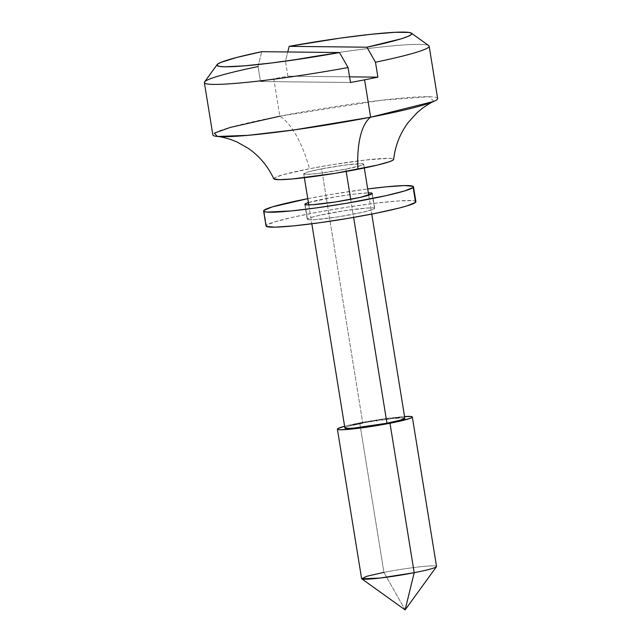 <?xml version="1.0" encoding="UTF-8"?>
<svg xmlns="http://www.w3.org/2000/svg" width="642" height="642" viewBox="0 0 642 642"><rect width="100%" height="100%" fill="white"/><g stroke="black" fill="none" stroke-linecap="round" stroke-linejoin="round"><path stroke-width="0.48" stroke-dasharray="3.21 2.41" d="M274.126 179.11A60.725 4.494 170.8 0 1 309.492 168.742A75.908 29.741 -101 0 0 279.832 116.194L273.781 78.838A113.867 8.426 170.8 0 1 287.897 76.173L285.481 61.223A113.867 8.426 170.8 0 1 429.161 46.184M345.813 169.143L346.19 171.454L345.813 169.143A30.367 2.247 170.8 0 1 303.738 173.862A30.367 2.247 170.8 0 1 321.602 168.87A30.367 2.247 170.8 0 1 363.685 164.151A30.367 2.247 170.8 0 1 345.813 169.143L361.663 165.331L363.677 164.127L361.133 163.67L344.537 165.138L321.602 168.87L362.754 422.95L321.602 168.87L308.409 171.863L303.738 173.886L306.29 174.343L317.638 173.517L345.813 169.143M350.709 199.333L353.638 217.413L350.709 199.333M404.829 418.223A30.367 2.247 -9.2 0 0 362.754 422.95L395.56 418.103M359.729 422.918A37.958 2.809 170.8 0 1 404.564 416.562L381.316 419.234L359.729 422.918L360.451 427.395L359.729 422.918L344.618 426.272A37.958 2.809 170.8 0 1 359.729 422.918M436.536 566.469A37.958 2.809 -9.2 0 0 383.932 572.367L360.451 427.395L383.932 572.367A37.958 2.809 170.8 0 1 436.464 566.693M405.118 609.9L383.932 572.367L405.118 609.9M437.635 98.491A113.867 8.426 -9.2 0 0 279.832 116.194A113.867 8.426 -9.2 0 0 212.839 134.9M204.573 81.927A113.867 8.426 -9.2 0 1 258.06 66.559L261.751 51.681L258.06 66.559L260.475 81.51A113.867 8.426 170.8 0 1 273.781 78.838A113.867 8.426 170.8 0 1 287.897 76.173L349.553 76.847L287.897 76.173L285.481 61.223L287.776 51.97L285.481 61.223A113.867 8.426 -9.2 0 1 428.752 45.614M258.06 66.559L260.475 81.51A113.867 8.426 170.8 0 1 273.781 78.838L279.832 116.194A75.908 29.741 79 0 1 309.492 168.742L332.323 164.673L365.86 159.986L388.554 158.333L392.222 158.59L393.658 159.376M383.932 572.367A37.958 2.809 -9.2 0 0 361.598 578.602M399.396 417.822L404.115 417.87L404.829 418.199L404.388 418.72M345.332 427.444L353.18 424.996M362.754 422.95A30.367 2.247 -9.2 0 0 344.882 427.933M273.789 178.797L274.656 177.73L283.106 174.712L309.492 168.742A60.725 4.494 170.8 0 1 393.482 159.023M433.799 101.428L429.337 96.709L381.958 100.192L279.832 116.194M260.475 81.51L350.468 82.497L260.475 81.51M374.543 208.682L372.119 193.732L374.543 208.682L373.275 209.38L362.449 212.358L337.772 216.908L314.973 219.66L308.73 219.789L307.422 219.508L307.398 219.01A34.162 2.528 -9.2 0 0 307.253 219.307A34.162 2.528 -9.2 0 0 339.57 216.627A34.162 2.528 -9.2 0 0 374.543 208.682A34.162 2.528 -9.2 0 0 374.687 208.385A34.162 2.528 -9.2 0 0 342.371 211.058A34.162 2.528 -9.2 0 0 307.398 219.01L311.177 217.437L319.491 215.327L344.168 210.777L366.967 208.024L373.211 207.896L374.519 208.185L374.543 208.682M305.062 204.597L307.398 219.01L305.062 204.597M415.904 201.708A75.908 5.617 -9.2 0 0 344.08 207.655A75.908 5.617 -9.2 0 0 266.366 225.318L263.95 210.375L266.414 226.425M307.751 198.667A75.908 5.617 170.8 0 1 367.697 188.957L330.967 194.454L307.751 198.667M308.393 202.607L335.14 196.901L354.352 194.093L368.339 192.897A34.162 2.528 170.8 0 0 338.141 196.404A34.162 2.528 170.8 0 0 308.393 202.607M415.575 202.366L415.526 201.259L412.613 200.633L398.746 200.914L376.084 203.161L348.076 207.029L318.986 211.94L293.242 217.14L274.768 221.835L266.366 225.318M363.685 164.151L364.303 167.995M368.709 195.184L371.766 214.075M303.738 173.862L304.356 177.706M308.762 204.894L311.819 223.785M304.83 204.357L307.253 219.307M372.272 193.435L374.687 208.385"/><path stroke-width="0.96" d="M279.832 116.194L230.165 127.453L214.348 133.159L217.397 136.473L247.989 135.342L294.14 129.909L370.635 117.197A75.908 29.741 -101 0 0 357.923 169.271A60.725 4.494 170.8 0 1 274.126 179.11M346.19 171.454L350.709 199.333L346.19 171.454M404.829 418.199L400.159 420.229L386.965 423.214L353.638 217.413L386.965 423.214A30.367 2.247 -9.2 0 0 404.829 418.223L371.766 214.075M337.395 429.153L361.598 578.602A37.958 2.809 -9.2 0 0 414.202 572.704L379.984 578.057L361.735 578.795L405.118 609.9L414.202 572.704L405.118 609.9L436.464 566.693A37.958 2.809 170.8 0 1 414.202 572.704L389.991 423.247L414.202 572.704A37.958 2.809 -9.2 0 0 436.536 566.469L412.324 417.011A37.958 2.809 170.8 0 1 389.991 423.247A37.958 2.809 170.8 0 1 337.395 429.153A37.958 2.809 170.8 0 1 344.618 426.272L337.949 428.535L337.403 429.177L338.286 429.586L340.581 429.755L354.769 428.72L375.722 425.79L396.387 421.946L409.797 418.48L411.771 417.629L412.316 416.979L411.434 416.57L404.564 416.562A37.958 2.809 170.8 0 1 412.324 417.011M204.365 82.593L212.839 134.9A113.867 8.426 -9.2 0 0 370.635 117.197L364.584 79.833L370.635 117.197A113.867 8.426 -9.2 0 0 437.635 98.491L429.161 46.184A113.867 8.426 170.8 0 1 375.474 62.218L377.889 77.16A113.867 8.426 170.8 0 1 364.584 79.833A113.867 8.426 170.8 0 1 350.468 82.497L348.052 67.554A113.867 8.426 170.8 0 1 204.365 82.593A113.867 8.426 170.8 0 1 258.06 66.559M217.108 64.641A98.683 7.303 170.8 0 1 261.751 51.681L339.514 52.54L348.052 67.554L339.514 52.54L261.751 51.681L236.585 57.507L221.057 62.33L217.574 64.176L217.108 65.556L219.684 66.439L225.222 66.784L244.393 65.861L272.248 62.9L305.319 58.261L339.514 52.54A98.683 7.303 170.8 0 1 217.108 64.641L204.573 81.927A113.867 8.426 -9.2 0 0 348.052 67.554L350.468 82.497A113.867 8.426 170.8 0 0 364.584 79.833A113.867 8.426 170.8 0 0 377.889 77.16L349.553 76.847L377.889 77.16L375.474 62.218L366.935 47.203L289.173 46.344L287.776 51.97L289.173 46.344L366.935 47.203L401.226 38.801L407.63 36.554L411.113 34.708L411.578 33.328L409.002 32.445L395.143 32.293L371.261 34.267L340.308 38.127L289.173 46.344A98.683 7.303 170.8 0 1 411.402 33.175A98.683 7.303 170.8 0 1 366.935 47.203L375.474 62.218A113.867 8.426 -9.2 0 0 428.752 45.614L411.402 33.175M361.735 578.795L366.823 576.283L383.932 572.367M395.56 418.103L399.396 417.822M311.819 223.785L344.882 427.933A30.367 2.247 -9.2 0 0 386.965 423.214L354.159 428.062L347.434 428.415L344.89 427.957L345.332 427.444M353.18 424.996L362.754 422.95M393.642 159.248L392.76 160.283L389.614 161.648L377.071 165.171L335.092 173.34L292.303 178.966L278.869 179.68L273.773 178.765M393.482 159.023A60.725 4.494 170.8 0 1 357.923 169.271A75.908 29.741 79 0 1 370.635 117.197L433.799 101.428C431.633 102.174 427.716 104.542 422.059 108.538L416.931 112.848L408.368 122.301C400.159 133.199 395.255 145.557 393.658 159.393M368.243 192.905L370.787 192.953L372.095 193.234L372.119 193.732A34.162 2.528 170.8 0 1 337.154 201.684A34.162 2.528 170.8 0 1 304.83 204.357A34.162 2.528 170.8 0 1 304.982 204.06L305.062 204.597L304.982 204.06L308.762 202.495M266.414 226.425L274.993 227.172L293.619 225.88L319.443 222.766L348.558 218.288L376.509 213.128L399.051 208.088L407.172 205.849L415.575 202.366A75.908 5.617 -9.2 0 0 415.904 201.708L413.48 186.758A75.908 5.617 170.8 0 1 413.151 187.424L415.526 201.259M266.366 225.318A75.908 5.617 -9.2 0 0 266.037 225.976A75.908 5.617 -9.2 0 0 337.861 220.029A75.908 5.617 -9.2 0 0 415.575 202.366L413.151 187.424A75.908 5.617 170.8 0 1 335.445 205.087A75.908 5.617 170.8 0 1 263.613 211.033A75.908 5.617 170.8 0 1 263.95 210.375A75.908 5.617 170.8 0 1 307.751 198.667L272.344 206.893L263.95 210.375L263.998 211.483L266.911 212.109L291.195 210.937L317.028 207.815L346.134 203.337L386.275 195.601L404.749 190.907L413.151 187.424L413.103 186.316L404.524 185.57L385.906 186.862L367.697 188.957A75.908 5.617 170.8 0 1 413.48 186.758M368.339 192.897A34.162 2.528 170.8 0 1 372.272 193.435A34.162 2.528 170.8 0 1 372.119 193.732L360.026 197.415L335.349 201.965L312.55 204.718L306.314 204.838L304.998 204.557L304.982 204.06A34.162 2.528 170.8 0 1 308.393 202.607M273.789 178.805C267.907 166.19 259.352 156.006 248.125 148.254L237.01 141.986L230.791 139.515C224.162 137.508 219.692 136.497 217.397 136.473M364.303 167.995L368.709 195.184M304.356 177.706L308.762 204.894M266.037 225.976L263.613 211.033"/></g></svg>
